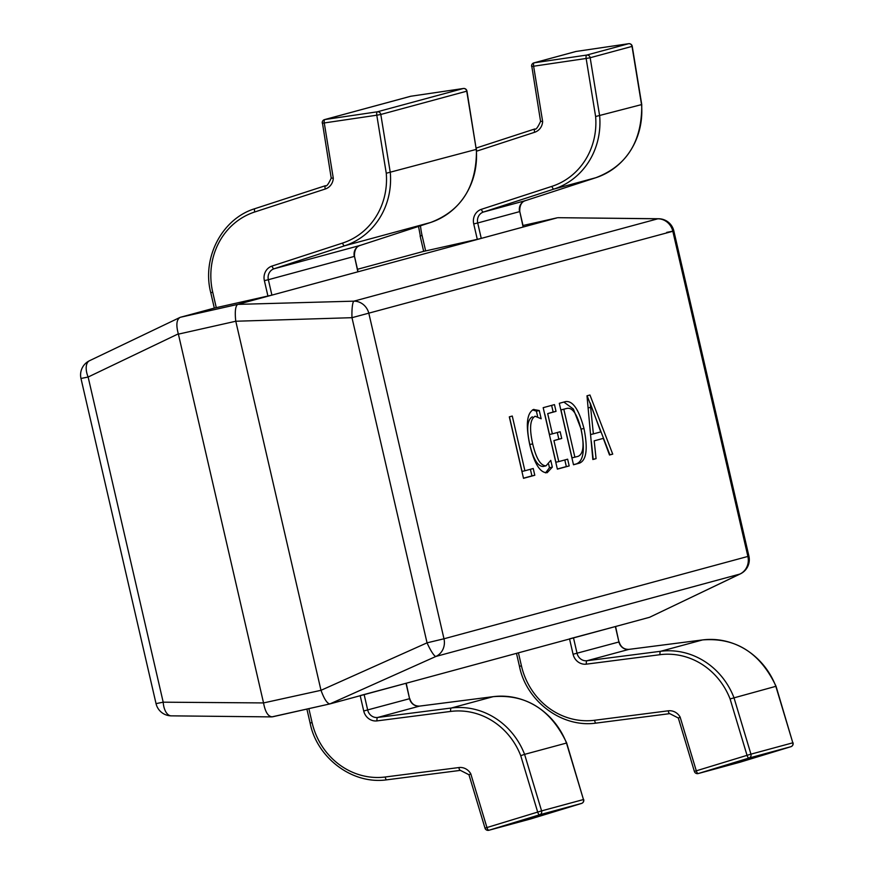<?xml version="1.0" encoding="UTF-8"?>
<svg xmlns="http://www.w3.org/2000/svg" width="874" height="874" viewBox="0 0 874 874"><rect width="100%" height="100%" fill="white"/><g stroke="black" fill="none" stroke-linecap="round" stroke-linejoin="round"><path stroke-width="1.31" d="M533.522 409.491L539.269 410.529L541.17 418.766L535.106 416.232C530.059 419.214 529.251 428.424 532.692 443.872C536.155 458.435 540.602 465.755 546.032 465.842L550.773 460.369L552.335 467.12L547.179 472.692C540.208 473.042 534.429 463.876 529.852 445.172C525.569 425.015 526.793 413.129 533.522 409.491L533.948 409.393M532.375 416.843L532.233 416.876C527.197 419.859 526.388 429.068 529.819 444.516L532.692 443.872M579.484 463.144L573.497 464.771L559.305 403.307L565.522 401.614C572.732 400.5 578.883 409.447 583.963 428.457C588.016 448.635 586.53 460.194 579.484 463.144L573.464 464.64M589.939 395.004L612.729 454.13L609.506 455.004L603.3 438.377L594.189 440.846L596.068 458.653L592.845 459.527L586.989 395.802L589.939 395.004M567.641 459.189L569.192 465.929L557.372 469.141L543.18 407.677L554.466 404.618L556.028 411.359L547.692 413.621L552.368 433.854L560.158 431.745L561.72 438.486L553.919 440.605L558.77 461.592L567.641 459.189M533.238 468.508L534.79 475.259L523.504 478.318L509.313 416.854L512.273 416.046L524.903 470.769L533.238 468.508M425.616 250.827L357.477 269.29M357.848 271.836L354.494 256.355L358.056 271.77L271.901 295.128L214.316 308.096L180.361 317.284L237.75 304.381L557.295 217.79L523.002 225.503L557.383 217.768M649.644 617.263L739.83 574.087A15.776 8.358 -115.6 0 0 740.354 573.879L649.524 617.306L329.979 703.898M320.922 690.023L235.783 321.239L178.394 334.141L263.544 702.925L321.009 690.307L427.047 642.838L351.982 317.688A15.776 2.611 -91.6 0 1 353.904 301.159L657.816 218.806A15.776 8.27 -89.4 0 1 658.646 218.74A15.776 15.776 0 0 1 673.843 230.955L666.687 232.408M237.75 304.381L353.904 301.159A15.776 14.705 74.8 0 1 368.915 313.635L443.981 638.785L747.893 556.432L672.827 231.282L351.982 317.688L235.783 321.239M740.354 573.879A15.776 15.776 0 0 0 748.909 556.104L673.843 230.955L672.827 231.282A15.776 14.705 74.8 0 0 657.816 218.806L558.115 217.692L658.646 218.74M329.837 703.931L271.77 716.899L171.249 715.85A15.776 8.27 -89.4 0 1 163.198 702.183L263.544 702.925M272.601 716.8L272.48 716.822C268.285 716.8 265.325 712.266 263.598 703.22M178.394 334.141L178.318 333.846C175.903 324.931 176.537 319.414 180.241 317.317L180.361 317.284M748.909 556.104L747.893 556.432A15.776 14.705 74.8 0 1 739.83 574.087L435.929 656.44A15.776 2.698 -114.1 0 1 427.047 642.838L443.981 638.785A15.776 14.705 74.8 0 1 435.929 656.44L329.891 703.92C327.149 703.559 324.188 699.025 321.009 690.307M235.729 320.944C234.767 311.69 235.401 306.184 237.652 304.403M178.318 333.846L88.132 377.033A15.776 8.358 -115.6 0 1 89.53 360.711L180.241 317.317M587.12 395.769L589.895 402.969M591.774 407.841L609.866 454.775L612.729 454.13M594.189 440.846L603.3 438.377M591.327 441.49L593.206 459.298L596.068 458.653M593.38 433.897L600.755 431.898L590.169 402.903L593.38 433.897L590.551 434.531M588.104 407.929L590.737 407.328M563.872 402.062L573.366 409.032L581.09 429.101L583.963 428.457M581.09 429.101C585.154 449.28 583.657 460.849 576.621 463.788M567.073 408.366L560.955 409.895L572.022 457.867L578.02 456.37C583.45 454.13 584.455 445.15 581.046 429.429C577.31 414.418 572.645 407.393 567.073 408.366L563.817 409.251L574.895 457.222M560.955 409.895L563.817 409.251M564.801 459.953L566.33 466.574L569.192 465.929M566.33 466.574L557.339 469.01M551.625 405.383L553.155 412.004L556.028 411.359M553.155 412.004L547.692 413.621M544.83 414.265L549.495 434.498L552.368 433.854M557.317 432.51L558.847 439.141L561.72 438.486M558.847 439.141L553.919 440.605M551.057 441.25L555.897 462.237L558.77 461.592M548.654 464.247L549.462 467.765L552.335 467.12M549.462 467.765L545.54 472.878M532.528 409.873L536.396 411.173L539.269 410.529M536.396 411.173L537.586 416.319M529.819 444.516C533.282 459.079 537.729 466.399 543.158 466.487L546.032 465.842M530.398 469.283L531.927 475.904L534.79 475.259M531.927 475.904L523.482 478.187M509.433 416.822L522.04 471.414L524.903 470.769M493.307 696.644A3.157 1.136 82.7 0 0 493.253 696.654C526.323 694.065 550.806 709.513 566.691 742.998L524.597 754.36L541.585 810.886L583.461 799.546A3.157 2.939 -105.2 0 1 581.549 803.424L530.824 818.894A3.157 1.136 -107 0 1 530.824 818.894A3.157 1.136 -107 0 1 530.813 818.905L581.56 803.414A3.157 1.136 73 0 0 581.56 803.414L539.684 814.765A3.157 1.136 -107 0 1 537.674 812.044L520.729 755.671A69.396 64.687 -105.2 0 0 450.678 711.425L377.033 720.886A12.618 11.766 74.8 0 1 363.726 710.988L360.197 695.704M360.164 695.584L406.213 683.228L409.567 698.697L406.006 683.293M308.861 708.65L312.084 722.601A69.396 64.687 -105.2 0 0 385.248 776.997L458.894 767.547A12.618 11.766 74.8 0 1 470.769 773.774L469.174 774.725M458.894 767.547A3.157 1.136 82.7 0 0 460.401 770.376L468.967 774.746L485.004 828.137A3.157 3.157 0 0 0 488.85 830.267A3.157 2.939 -105.2 0 0 488.937 830.245L530.813 818.905A3.157 2.939 -105.2 0 1 530.726 818.927A3.157 3.157 0 0 0 530.824 818.894M364.141 694.633L367.692 710.049A9.461 8.816 -105.2 0 0 377.677 717.467L451.323 708.006A72.553 67.637 74.8 0 1 524.597 754.36L520.729 755.671M470.769 773.774L486.927 827.525A3.157 1.136 73 0 0 488.937 830.245L539.684 814.765A3.157 2.939 -105.2 0 0 541.585 810.886L485.004 828.137M267.936 296.067L264.374 280.652A12.618 11.766 74.8 0 1 272.022 266.057L342.553 243.081A69.396 64.687 -105.2 0 0 386.264 173.249L476.254 149.399L466.749 91.18L380.802 114.472A3.157 2.939 74.8 0 0 377.382 111.796A3.157 1.136 81.6 0 0 376.792 115.204L324.265 122.95A3.157 1.136 -98.4 0 1 324.855 119.541L377.382 111.796L463.329 88.503A3.157 1.136 -98.4 0 1 463.384 88.493L463.384 88.493A3.157 1.136 -98.4 0 1 463.449 88.493M322.451 123.081L331.224 178.132C328.384 184.239 326.461 186.763 325.456 185.692A3.157 1.136 72 0 0 325.456 185.692A3.157 1.136 72 0 0 325.325 188.992L254.804 211.956A69.396 64.687 -105.2 0 0 212.732 292.266L216.282 307.681M331.421 178.023L333.3 178.296A12.618 11.766 74.8 0 1 325.325 188.992M354.494 256.355C354.025 245.802 361.049 245.146 360.044 245.463A3.157 1.136 72 0 0 360.044 245.463L274.086 268.766A9.461 8.816 -105.2 0 0 268.351 279.713L354.298 256.421A9.461 8.816 74.8 0 1 360.033 245.474L430.554 222.499A72.553 67.637 -105.2 0 0 476.254 149.399L466.956 91.104A3.157 3.157 0 0 0 463.384 88.493L410.846 96.238A3.157 1.136 81.6 0 0 410.802 96.249L324.855 119.541A3.157 2.939 74.8 0 0 324.538 119.607A3.157 3.157 0 0 0 322.255 123.158L324.265 122.95L333.3 178.296M410.9 96.238A3.157 1.136 81.6 0 0 410.846 96.238A3.157 3.157 0 0 0 410.485 96.315A3.157 2.939 74.8 0 1 410.802 96.249L463.329 88.503A3.157 2.939 74.8 0 1 466.749 91.18L466.956 91.104M518.424 652.823L521.439 665.879A69.396 64.687 -105.2 0 0 594.604 720.263L668.26 710.813A12.618 11.766 74.8 0 1 680.125 717.041L696.283 770.792A3.157 1.136 73 0 0 698.293 773.512L740.169 762.172A3.157 1.136 -107 0 1 740.169 762.172L740.18 762.161A3.157 1.136 -107 0 1 740.18 762.161L790.915 746.691A3.157 1.136 73 0 0 790.937 746.68A3.157 1.136 73 0 0 790.926 746.68A3.157 1.136 73 0 0 790.926 746.691L749.04 758.031A3.157 1.136 -107 0 1 747.03 755.311L730.085 698.938A69.396 64.687 -105.2 0 0 660.034 654.692L586.388 664.153A12.618 11.766 74.8 0 1 573.082 654.255L569.553 638.97M776.025 686.276L730.085 698.938M569.531 638.85L615.569 626.494L618.923 641.975L615.372 626.56M680.125 717.041L678.541 718.002M573.497 637.9L577.059 653.315A9.461 8.816 -105.2 0 0 587.033 660.733L660.678 651.272A72.553 67.637 74.8 0 1 733.952 697.627L750.941 754.153L694.371 771.403L678.322 718.013L669.757 713.643A3.157 1.136 82.7 0 0 669.812 713.632M523.133 227.043L519.779 211.574L523.34 226.978L481.257 238.394L477.291 239.334L473.73 223.919A12.618 11.766 74.8 0 1 481.377 209.323L551.909 186.359A69.396 64.687 -105.2 0 0 595.62 116.515L641.538 104.607L632.033 46.398L590.169 57.739A3.157 2.939 74.8 0 0 586.749 55.062A3.157 1.136 81.6 0 0 586.148 58.471L533.621 66.216A3.157 1.136 -98.4 0 1 534.211 62.808L586.749 55.062L628.614 43.711A3.157 1.136 -98.4 0 1 628.657 43.7A3.157 1.136 -98.4 0 1 628.668 43.7A3.157 1.136 -98.4 0 1 628.734 43.7M477.291 239.334L423.672 251.362L420.11 235.947L422.087 235.543L425.649 250.947M531.807 66.348L540.58 121.399C537.75 127.506 535.828 130.029 534.812 128.959A3.157 1.136 72 0 0 534.812 128.959A3.157 1.136 72 0 0 534.691 132.258L476.592 151.18M540.777 121.289L542.656 121.573A12.618 11.766 74.8 0 1 534.691 132.258M519.779 211.574C519.309 201.009 526.323 200.354 525.329 200.681A3.157 1.136 72 0 0 525.35 200.67A3.157 1.136 72 0 0 525.329 200.681L483.442 212.032A9.461 8.816 -105.2 0 0 477.707 222.979L519.571 211.639A9.461 8.816 74.8 0 1 525.318 200.681L595.839 177.717A72.553 67.637 -105.2 0 0 641.538 104.607L641.702 104.498M576.184 51.446A3.157 1.136 81.6 0 0 576.13 51.446L576.13 51.446A3.157 1.136 81.6 0 0 576.086 51.457L534.211 62.808A3.157 2.939 74.8 0 0 533.894 62.873A3.157 3.157 0 0 0 531.611 66.424L533.621 66.216L542.656 121.573M88.132 377.033L163.198 702.183L156.042 703.625L80.976 378.475L88.132 377.033M566.68 742.998L583.461 799.546L566.461 743.009A72.553 67.637 -105.2 0 0 493.198 696.665L419.542 706.116A9.461 8.816 74.8 0 1 409.567 698.697L363.726 710.988M450.678 711.425A3.157 1.136 82.7 0 1 451.323 708.006L493.198 696.665A3.157 1.136 82.7 0 1 493.253 696.654L419.596 706.105A3.157 1.136 82.7 0 0 419.542 706.116L377.677 717.467A3.157 1.136 82.7 0 0 377.033 720.886M460.347 770.376L386.811 779.816A3.157 1.136 82.7 0 1 386.756 779.827L460.401 770.376A3.157 1.136 82.7 0 0 460.456 770.365M419.662 706.105A3.157 1.136 82.7 0 0 419.596 706.105C414.593 706.214 411.315 703.723 409.775 698.632M312.084 722.601L310.106 723.016L306.894 709.087M385.248 776.997A3.157 1.136 82.7 0 0 386.756 779.827C351.239 784.863 316.497 756.622 310.106 723.016M530.638 818.949A3.157 2.939 -105.2 0 0 530.726 818.927L488.85 830.267A3.157 2.939 -105.2 0 1 488.741 830.3M386.264 173.249L376.792 115.204L380.802 114.472L390.307 172.691A72.553 67.637 74.8 0 1 344.607 245.791L274.086 268.766A3.157 1.136 72 0 1 272.022 266.057M360.066 245.463A3.157 1.136 72 0 1 360.044 245.463L430.576 222.499A3.157 1.136 72 0 0 430.576 222.499L344.607 245.791A3.157 1.136 72 0 1 342.553 243.081M210.962 292.615L210.754 292.681C201.697 257.841 221.996 218.642 254.924 208.657A3.157 1.136 72 0 0 254.924 208.657L325.434 185.703M264.374 280.652L268.351 279.713L271.901 295.128M214.316 308.096L210.754 292.681L212.732 292.266M325.456 185.692L254.924 208.657A3.157 1.136 72 0 0 254.804 211.956M698.097 773.566A3.157 2.939 -105.2 0 0 698.293 773.512L749.04 758.031A3.157 2.939 -105.2 0 0 750.941 754.153L792.816 742.813L775.828 686.287A72.553 67.637 -105.2 0 0 702.554 639.932L628.909 649.382A9.461 8.816 74.8 0 1 618.923 641.975L573.082 654.255M660.034 654.692A3.157 1.136 82.7 0 1 660.678 651.272L702.554 639.932A3.157 1.136 82.7 0 1 702.609 639.921C735.679 637.332 760.161 652.78 776.046 686.265L792.816 742.813A3.157 2.939 -105.2 0 1 790.915 746.691L740.18 762.161A3.157 2.939 -105.2 0 1 740.081 762.194A3.157 3.157 0 0 0 740.18 762.161M669.702 713.643L596.166 723.093A3.157 1.136 82.7 0 1 596.112 723.104L669.757 713.643A3.157 1.136 82.7 0 1 668.26 710.813M586.388 664.153A3.157 1.136 82.7 0 1 587.033 660.733L628.909 649.382A3.157 1.136 82.7 0 1 628.963 649.371L702.609 639.921A3.157 1.136 82.7 0 1 702.663 639.921M629.018 649.371A3.157 1.136 82.7 0 0 628.963 649.371C623.96 649.491 620.682 647 619.131 641.909M521.439 665.879L519.462 666.283L516.479 653.359M594.604 720.263A3.157 1.136 82.7 0 0 596.112 723.104C560.595 728.129 525.864 699.899 519.462 666.283M740.005 762.215A3.157 2.939 -105.2 0 0 740.081 762.194L698.217 773.545A3.157 3.157 0 0 1 694.371 771.403M628.614 43.711A3.157 2.939 74.8 0 1 632.033 46.398L632.241 46.322A3.157 3.157 0 0 0 628.668 43.7L576.13 51.446A3.157 3.157 0 0 0 575.769 51.522A3.157 2.939 74.8 0 1 576.086 51.457L628.614 43.711M595.62 116.526L586.148 58.471L590.169 57.739L599.662 115.958A72.553 67.637 74.8 0 1 553.974 189.057L483.442 212.032A3.157 1.136 72 0 1 481.377 209.323M525.329 200.681L595.86 177.706A3.157 1.136 72 0 0 595.86 177.706L553.974 189.057A3.157 1.136 72 0 1 551.909 186.359M534.812 128.959L476.243 148.034L534.79 128.97M420.503 225.776A69.396 64.687 -105.2 0 0 422.087 235.543M473.73 223.919L477.707 222.979L481.257 238.394M420.318 235.882L418.537 226.421M632.241 46.322L641.735 104.487C642.117 141.501 626.822 165.907 595.86 177.706A3.157 1.136 72 0 0 595.882 177.706M272.502 716.822L329.902 703.909M89.53 360.711A15.776 15.776 0 0 0 80.976 378.475M156.042 703.625A15.776 15.776 0 0 0 171.249 715.85M581.571 803.414A3.157 3.157 0 0 0 583.668 799.491M430.576 222.499C461.538 210.689 476.833 186.282 476.45 149.279M324.538 119.607L410.485 96.315M790.926 746.68A3.157 3.157 0 0 0 793.024 742.758M533.894 62.873L575.769 51.522"/></g></svg>
